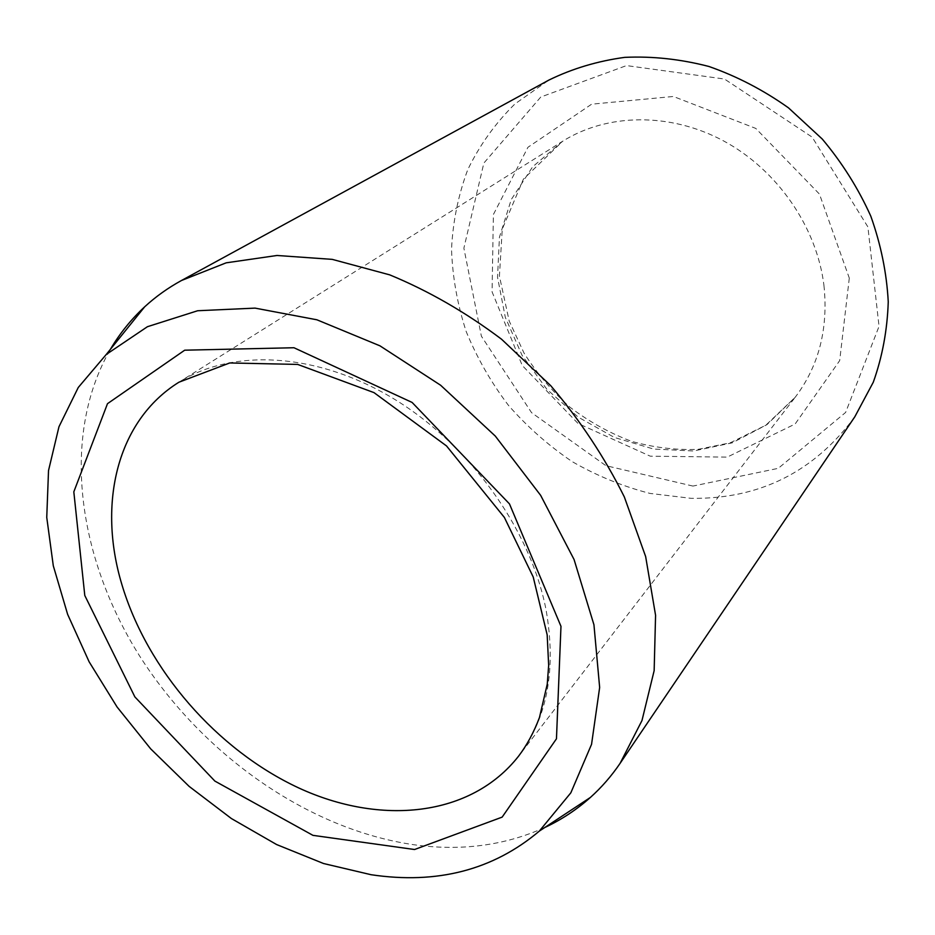 <?xml version="1.0" encoding="UTF-8"?>
<svg xmlns="http://www.w3.org/2000/svg" width="935" height="935" viewBox="0 0 935 935"><rect width="100%" height="100%" fill="white"/><g stroke="black" fill="none" stroke-linecap="round" stroke-linejoin="round"><path stroke-width="0.7" stroke-dasharray="4.67 3.51" d="M692.94 486.071L605.927 465.688L531.571 412.674L481.385 336.191L463.877 248.172L483.862 163.064L540.769 97.03L626.508 65.59L724.485 79.031L812.141 137.118L867.89 226.901L879.04 326.35L845.614 412.452L778.282 468.33L692.94 486.071M854.824 416.776C813.859 472.117 759.29 499.302 691.105 498.332L649.965 493.411C622.839 486.422 596.927 475.833 572.243 461.656C548.611 445.644 527.34 426.863 508.418 405.311C491.109 382.462 477.049 357.906 466.226 331.633C457.46 304.728 452.563 277.379 451.523 249.587C452.797 221.934 458.208 195.321 467.734 169.738C479.62 145.182 495.351 123.245 514.951 103.925L548.938 80.048M544.708 827.545C504.655 845.579 461.025 851.306 413.819 844.737C307.744 829.38 201.983 754.358 139.292 655.482C77.161 556.582 60.822 435.289 110.353 349.386M849.296 278.092L839.677 360.618L795.124 424.011L727.208 457.121L650.246 456.175L578.005 423.45L522.256 365.492L492.067 291.849L493.388 214.524L527.936 147.286L591.645 104.182L673.375 96.48L755.772 128.411L819.446 194.083L849.296 278.092M823.945 285.397C828.422 328.746 818.85 366.029 795.206 397.258L766.887 424.689L732.234 442.839L693.665 450.986L653.612 449.045L614.4 437.463L578.169 417.103L546.846 389.24L522.104 355.393L505.321 317.386L497.537 277.239L499.442 237.174L511.246 199.564L532.634 166.816L562.648 141.255C606.897 113.404 669.811 112.036 723.608 140.928C777.336 169.878 816.828 227.147 823.945 285.397M518.586 756.158C547.337 718.314 556.489 669.495 546.04 609.713C530.39 529.152 469.428 444.277 392.817 398.228C316.112 352.191 232.324 348.428 178.901 382.228L562.648 141.255L523.39 179.181L502.27 229.098L499.419 276.094L509.178 320.962L524.009 353.021C536.795 373.205 552.117 391.274 569.988 407.216C589.027 421.65 609.468 432.998 631.335 441.273C653.635 447.584 675.947 450.261 698.258 449.326L730.27 442.804L765.823 425.215L795.206 397.258L518.586 756.158"/><path stroke-width="1.4" d="M371.09 874.716L323.545 863.519L276.585 844.539L231.401 818.546L189.115 786.37L150.699 748.877L117.097 707.024L89.141 661.828L67.636 614.365L53.295 565.792L46.75 517.394L48.526 470.55L58.975 426.722L78.271 387.476L106.286 354.435L147.438 326.701L197.682 310.736L255.056 308.118L316.907 319.793L379.961 345.833L440.642 385.255L495.293 436.072L540.64 495.34L574.067 559.516L593.947 624.779L599.651 687.459L591.551 744.318L570.841 792.81L539.308 831.11C493.177 870.029 437.101 884.568 371.09 874.716M110.353 349.386C119.692 333.55 131.134 319.349 144.691 306.797C155.677 296.687 167.926 287.922 181.46 280.512L548.938 80.048C572.36 68.606 597.64 61.044 624.744 57.362C652.525 56.088 680.587 59.127 708.929 66.478C736.944 76.296 763.463 90.087 788.474 107.841L822.262 139.046C842.143 162.748 858.318 188.449 870.801 216.172C880.91 244.526 886.719 273.078 888.25 301.818C887.315 330.137 882.324 356.948 873.278 382.24L854.824 416.776L620.08 763.369C611.408 776.12 601.509 787.469 590.394 797.438C576.603 809.733 561.374 819.773 544.708 827.545M181.46 280.512L226.165 262.828L277.005 255.477L332.241 259.369L389.731 274.867C428.464 290.832 465.735 312.29 501.557 339.23L550.75 385.699C580.214 420.469 604.758 457.566 624.346 496.964L645.653 556.582L655.575 615.3L654.149 670.652L641.971 720.558L620.08 763.369M84.793 595.501L134.885 696.926L214.875 781.087L312.945 835.352L414.556 849.518L502.153 817.12L556.465 738.79L560.977 626.321L509.47 503.895L412.113 402.447L293.952 347.738L184.698 350.193L107.49 403.675L73.818 491.845L84.793 595.501M121.807 584.293C147.227 669.787 216.978 749.905 298.768 787.96C380.358 825.698 470.784 817.132 518.586 756.158C526.908 745.195 533.873 732.292 539.472 717.472L547.255 684.151L548.658 665.381L547.174 634.853L533.231 577.024L504.374 517.429L446.521 445.937L374.012 392.63L297.681 364.428L229.706 362.967L178.901 382.228C116.711 420.96 97.591 503.848 121.807 584.293M539.308 831.11L590.394 797.438M106.286 354.435L144.691 306.797"/></g></svg>
